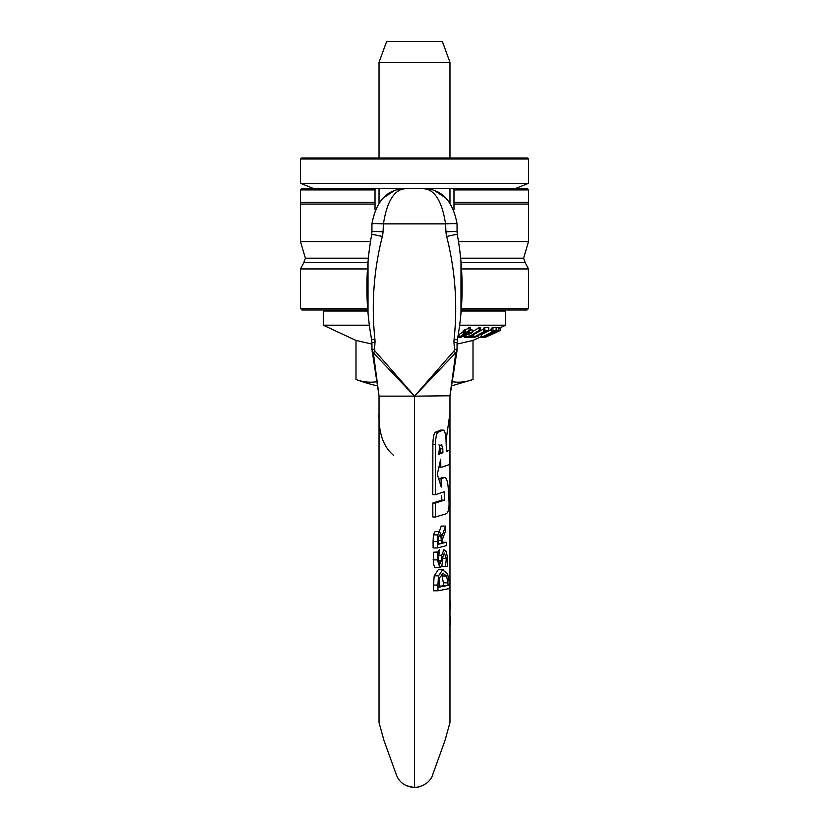 <?xml version="1.0" encoding="UTF-8"?>
<svg xmlns="http://www.w3.org/2000/svg" width="829" height="829" viewBox="0 0 829 829"><rect width="100%" height="100%" fill="white"/><g stroke="black" fill="none" stroke-linecap="round" stroke-linejoin="round"><path stroke-width="1.24" d="M379.029 202.577L379.029 188.39L302.015 188.39L300.492 189.914L300.492 202.359L375.019 202.359L375.019 204.079L300.492 204.079L300.492 241.591L370.48 241.591M528.508 204.079L453.981 204.079L453.981 202.359L528.508 202.359L528.508 241.591L458.52 241.591M453.981 202.359L453.981 189.914L452.479 188.39L449.971 188.39L449.971 202.577M453.981 209.416L453.981 204.079M453.981 189.914L528.508 189.914L528.508 202.359M300.492 189.914L375.019 189.914L375.019 202.359M528.508 189.914L526.985 188.39L452.479 188.39M375.019 204.079L375.019 209.416M376.521 188.39L375.019 189.914M461.225 309.994L526.985 309.994L528.508 308.471L461.338 308.471M367.661 308.471L300.492 308.471L302.015 309.994L367.775 309.994M367.454 268.938L300.492 268.938L300.492 308.471M441.94 565.647L442.924 556.601L444.323 553.14L446.344 558.363L445.453 566.704L447.287 566.311C448.126 556.87 447.463 561.43 447.546 557.855L446.189 551.482L443.95 549.689L441.691 555.285L441.36 560.58L439.805 564.259M439.66 564.238L438.386 559.399L439.215 551.865A288.824 26.725 0 0 0 437.847 552.238L437.38 559.886L439.909 567.741L441.93 565.647M435.836 567.699L434.676 567.274L433.287 563.109L433.567 552.238L439.215 551.865M437.919 551.865L439.598 549.689M441.422 566.704L445.453 566.704M441.567 566.456L445.442 566.456M433.567 552.238L437.847 552.238M447.608 573.906L442.645 569.73L438.52 575.834L437.909 585.056A3664.781 3649.051 180 0 0 438.013 590.797L449.857 588.455A846.119 842.482 0 0 1 449.308 582.652M449.287 582.611L447.608 573.886M439.111 586.248L448.116 585.367L439.132 587.181L439.515 577.813L443.463 573.16M447.888 582.787L448.095 585.336M446.572 576L447.898 582.818L443.391 582.818L442.116 576L446.572 576L442.779 573.233M443.588 585.367L443.391 582.818M442.116 576L441.101 574.207M438.013 590.797L433.64 590.797A5556.466 5532.622 0 0 1 433.557 585.056L434.189 575.834L438.251 569.73L443.277 569.668M442.012 536.083L439.391 531.534L437.702 534.912L437.339 541.451A5996.064 5970.334 180 0 0 437.401 547.948L446.572 545.606A1588.291 1581.483 -0 0 1 446.385 542.249L442.593 543.192A2323.355 2313.387 -0 0 1 442.458 539.347L445.753 530.436A1891.063 1882.939 0 0 1 445.536 526.083L442.012 536.073M437.401 547.948L433.121 547.948A6193.169 6166.589 0 0 1 433.07 541.451L433.453 534.912L435.142 531.534L439.691 531.493L435.142 531.534M442.562 542.249L446.385 542.249M438.707 536.062L440.904 536.062L441.577 543.451L438.313 544.332L438.489 536.912L439.805 534.964M439.339 531.493L441.235 526.083L445.536 526.083M439.546 535.006L440.904 536.062M438.303 543.451L441.577 543.451M449.971 722.536L449.971 464.313L449.971 722.536L445.049 740.38L432.655 774.763C432.717 775.509 429.121 786.089 414.5 787.55L414.521 396.107L375.164 351.206L373.371 352.833L414.479 396.158L453.836 351.206L455.629 352.833L414.521 396.158L449.971 395.775M418.873 787.042L414.5 787.55L406.065 785.602M446.043 440.531L449.971 413.225L449.971 396.138L456.883 351.693A5.067 4.559 -171.2 0 1 455.618 354.097L457.048 349.714A5.067 4.715 0 0 0 457.059 349.351L456.883 351.693M446.416 450.437L449.266 450.344L446.458 451.401A2579.558 2568.149 0 0 1 446.033 440.24C445.619 433.474 444.634 430.106 443.069 430.137L437.971 432.241C436.489 433.474 435.66 437.546 435.474 444.458L435.422 494.664L444.157 491.773A2272.009 2261.958 180 0 0 444.51 500.146L435.443 503.037A7110.861 7079.422 180 0 0 435.494 516.985L446.095 513.825C448.282 512.664 449.266 508.591 449.038 501.618L448.209 487.67C447.608 480.872 446.354 477.504 444.437 477.556L441.069 478.685A3184.728 3170.645 180 0 0 441.266 487.058L437.297 474.426L440.686 459.162A3634.875 3618.803 180 0 0 440.841 467.535L450.023 464.302A2438.431 2427.644 -0 0 1 449.266 450.344M440.468 430.137L443.287 430.085L440.468 430.137L435.38 432.241L437.971 432.241M435.422 494.664L432.8 494.664L432.873 444.458C433.07 437.557 433.909 433.484 435.38 432.241M435.494 516.985L432.852 516.985A7624.448 7590.738 0 0 1 432.811 503.037L441.847 500.146A2332.827 2322.506 -0 0 1 441.65 495.359M438.437 478.685L444.707 477.514M444.738 477.514L441.805 477.566M441.619 444.769L442.81 448.81L442.904 452.717L438.738 454.292L439.733 445.505L441.712 444.748M438.842 467.535L440.841 467.535M438.551 478.685L441.069 478.685M432.811 503.037L435.443 503.037M441.847 500.146L444.51 500.146M438.728 453.308L440.292 452.717L440.199 448.81L439.007 444.769M440.292 452.717L442.904 452.717M449.929 633.947L449.971 637.563M449.971 616.02L450.779 620.921L449.971 625.729M449.971 600.465L450.375 604.517A266.617 265.394 180 0 1 450.52 609.118L449.971 609.222M449.971 609.118L450.52 609.118M371.941 223.861A11.492 0.56 2.8 0 1 383.444 223.861C387.091 200.09 395.081 188.266 407.402 188.39C388.076 188.266 376.252 200.09 371.941 223.861L371.941 231.809A11.078 0.601 3.1 0 1 383.029 231.809A1270.629 1270.629 0 0 0 383.444 223.861L445.556 223.861C441.909 200.09 433.919 188.266 421.598 188.39C440.924 188.266 452.748 200.09 457.059 223.861A11.492 0.56 177.2 0 0 445.556 223.861A1270.629 1270.629 0 0 0 445.971 231.809A11.078 0.601 176.9 0 1 457.059 231.809L457.318 234.566A10.798 0.622 166.2 0 0 446.676 236.524A25.792 25.388 120.2 0 1 445.971 231.809M371.941 231.809L371.682 234.566A10.798 0.622 13.8 0 1 382.324 236.524A25.792 25.388 59.8 0 0 383.029 231.809M371.682 234.566C365.278 270.13 365.278 305.217 371.682 339.828L374.905 339.227C371.278 304.626 373.744 270.389 382.324 236.524M370.936 335.6A12.663 7.627 -9.6 0 0 370.946 335.641L371.941 342.584L374.988 342.584A18.818 18.425 42.2 0 0 374.905 339.227M379.029 395.744L373.371 352.833L371.952 349.714L371.941 342.584L371.941 349.33L374.563 349.33A1674.342 1674.342 0 0 1 374.988 342.584M375.164 351.206A2.57 2.435 78.9 0 1 374.553 349.527L371.952 349.714A5.067 4.715 180 0 1 371.941 349.351L379.029 395.775M379.029 413.215L379.029 722.536L379.029 396.138L414.5 396.138M372.117 351.693A5.067 4.559 -8.8 0 0 373.382 354.097M368.014 312.823L368.014 261.518M368.978 252.337L369.983 244.804A12.663 12.663 0 0 0 369.962 244.949M370.946 335.641L370.76 334.543M379.029 722.536L383.951 740.38L396.345 774.763C399.195 782.421 405.246 786.69 414.5 787.55C405.246 786.69 399.195 782.421 396.345 774.763L396.345 774.763M457.059 223.861L457.059 231.809M457.318 234.566C463.722 270.13 463.722 305.217 457.318 339.828L454.095 339.227C457.722 304.626 455.256 270.389 446.676 236.524M458.064 335.6A12.663 7.627 -170.4 0 1 458.054 335.641L457.059 342.584L454.012 342.584A18.818 18.425 137.8 0 1 454.095 339.227M453.836 351.206A2.57 2.435 101.1 0 0 454.447 349.527L457.048 349.714L457.059 342.584L457.059 349.33L454.437 349.33A1674.342 1674.342 0 0 0 454.012 342.584M449.971 395.744L455.618 354.097M458.054 335.641L458.24 334.543M460.986 312.823L460.986 261.518M460.022 252.337L459.017 244.804A12.663 12.663 0 0 1 459.038 244.949M397.236 189.872L407.402 188.39L421.598 188.39L431.764 189.872M393.682 455.442C383.33 446.904 378.449 432.769 379.029 413.039M504.695 309.994L505.7 311.01L505.7 325.196L459.629 325.196M324.305 309.994L323.3 311.01L367.858 311.01M461.142 311.01L505.7 311.01M369.371 325.196L323.3 325.196L323.3 311.01M414.5 62.33L449.971 62.33L442.365 41.45L386.635 41.45L379.029 62.33L414.5 62.33M483.649 337.009L482.851 337.403A152.463 48.31 90 0 1 482.26 337.434L482.26 337.248M500.623 330.325A185.53 0.777 -90 0 1 500.612 330.274L485.4 337.165A155.821 0.653 90 0 0 485.411 337.279L500.623 330.325L500.623 327.538L505.7 325.196M498.882 328.274L500.612 327.486A185.53 0.777 90 0 0 500.623 327.538M500.612 327.486L500.612 330.274M500.654 330.284A185.52 0.777 -90 0 1 500.654 330.325L500.654 327.548L500.654 330.325L489.234 335.672M484.146 337.403L498.882 330.315A184.898 45.595 -90 0 1 496.706 330.284L494.965 331.123A181.095 44.662 90 0 0 496.633 331.185L483.649 337.434A152.526 37.616 90 0 0 484.146 337.403M483.649 336.553L483.649 337.434M496.136 327.756L496.706 327.486L496.706 330.284M496.706 327.486A184.898 45.595 90 0 0 498.882 327.528L498.882 330.315M481.96 337.403L496.136 330.315A184.898 66.817 -90 0 1 492.954 330.284L491.276 331.123A181.095 65.439 90 0 0 493.732 331.185L481.234 337.434A152.526 55.118 90 0 0 481.96 337.403M491.276 331.123L491.276 328.325L492.954 327.486A184.898 66.817 90 0 0 496.136 327.528L496.136 330.315M492.954 327.486L492.954 330.284M491.276 329.621L481.234 334.636L481.234 337.434M487.462 331.051L488.768 330.325A184.826 100.029 -90 0 1 484.758 330.315L483.452 331.03A181.738 98.361 90 0 0 484.913 331.072L473.39 337.455A152.039 82.289 90 0 0 474.25 337.465L478.903 335.797A159.779 86.475 -90 0 1 477.411 335.828L485.97 331.082A181.592 98.278 90 0 0 487.462 331.051M473.39 336.667L473.39 337.455M478.903 334.999L478.903 335.797M474.82 333.869L483.452 329.092M484.758 330.315L484.758 327.517L483.452 328.243L483.452 331.03M484.758 327.517A184.826 100.029 90 0 0 488.768 327.528L488.768 330.325M473.701 336.481A156.722 102.019 -90 0 1 470.385 336.605L480.551 330.346A184.732 120.246 -90 0 1 479.245 330.356L469.069 336.605A156.712 102.008 -90 0 1 465.743 336.481L464.385 337.32L472.333 337.32L473.701 336.481L473.701 334.564M472.126 331.921L479.245 327.559A184.732 120.246 90 0 0 480.551 327.559L480.551 330.346M479.245 327.559L479.245 330.356M464.385 336.035L464.385 337.32M469.069 334.315L469.069 336.605M465.743 335.538L465.743 336.481M469.1 330.325L465.639 332.761A174.411 130.547 -90 0 1 464.281 332.709L463.193 333.476A170.919 127.925 90 0 0 464.551 333.517L459.017 337.403A152.463 114.112 90 0 0 460.416 337.434L472.126 332.709A173.789 130.08 -90 0 1 467.1 332.781L470.561 330.346A184.991 138.453 -90 0 1 469.1 330.325L469.1 327.528A184.991 138.453 90 0 0 470.561 327.548L470.561 330.346M466.012 333.548A170.121 127.334 90 0 0 469.836 333.517L462.074 336.315L466.012 333.548M463.193 331.673L459.017 334.605L459.017 337.403M470.561 329.963A173.789 130.08 90 0 0 472.126 329.911L472.126 332.709M464.281 332.709L464.281 329.921L463.193 330.678L463.193 333.476M464.281 329.921A174.411 130.547 90 0 0 465.639 329.963L465.639 332.761M465.639 329.963L469.1 327.528M457.059 344.066L473.007 340.439L481.234 336.605M376.791 381.713A159.344 79.677 -90 0 1 355.993 379.485L355.993 340.439L371.941 344.066M451.556 385.889L473.007 379.485A159.344 79.677 90 0 1 452.209 381.713M473.007 340.439L473.007 379.485M414.5 159.002L528.508 159.002L528.508 183.323L300.492 183.323L300.492 159.002L414.5 159.002M528.508 159.002L527.493 157.987L301.507 157.987L300.492 159.002M379.029 188.39L449.971 188.39M368.325 258.182L305.393 258.182L300.492 241.591M367.91 262.669L303.797 262.669L300.492 268.938M461.546 268.938L528.508 268.938L525.203 262.669L461.09 262.669M525.203 262.669L523.607 258.182L460.675 258.182M438.437 560.58L441.36 560.58M438.614 555.285L441.691 555.285M442.821 558.363L446.344 558.363M433.07 559.886L437.38 559.886M434.178 575.834L438.52 575.834M433.557 585.056L437.909 585.056M438.251 569.73L442.645 569.73M433.07 541.451L437.339 541.451M433.453 534.912L437.702 534.912M438.261 540.508L441.484 540.508M440.199 448.81L442.81 448.81M432.873 444.458L435.474 444.458M449.971 620.921L450.779 620.921M300.492 202.359L300.492 204.079M305.393 258.182L303.797 262.669M523.607 258.182L528.508 241.591M528.508 268.938L528.508 308.471M439.909 567.741L435.567 567.741M449.971 413.215L449.971 463.504L449.971 413.215M393.226 191.344L382.666 198.442M446.334 198.442L435.774 191.344M449.971 157.987L449.971 62.33M379.029 157.987L379.029 62.33M355.993 340.439L323.3 325.196M355.993 379.485A167.209 167.209 0 0 0 377.444 385.889M515.835 188.39L528.508 183.323M313.165 188.39L300.492 183.323"/></g></svg>
